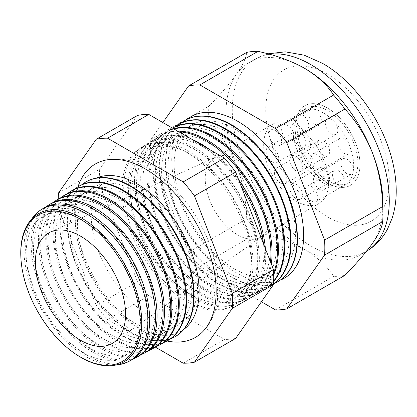 <?xml version="1.0" encoding="UTF-8"?>
<svg xmlns="http://www.w3.org/2000/svg" width="417" height="417" viewBox="0 0 417 417"><rect width="100%" height="100%" fill="white"/><g stroke="black" fill="none" stroke-linecap="round" stroke-linejoin="round"><path stroke-width="0.31" stroke-dasharray="2.08 1.56" d="M323.337 155.218A8.882 5.129 60 0 1 317.535 147.389A8.882 5.129 60 0 1 318.896 140.274A8.882 5.129 60 0 1 323.337 140.711A8.882 5.129 60 0 1 329.138 148.541A8.882 5.129 60 0 1 327.778 155.656A8.882 5.129 60 0 1 323.337 155.218M296.117 170.934A8.882 5.129 60 0 1 290.315 163.104A8.882 5.129 60 0 1 291.676 155.984A8.882 5.129 60 0 1 296.117 156.427A8.882 5.129 60 0 1 301.924 164.251A8.882 5.129 60 0 1 300.558 171.371A8.882 5.129 60 0 1 296.117 170.934M338.797 185.419A8.882 5.129 60 0 1 332.995 177.59A8.882 5.129 60 0 1 334.356 170.475A8.882 5.129 60 0 1 338.797 170.913A8.882 5.129 60 0 1 344.598 178.742A8.882 5.129 60 0 1 343.238 185.857A8.882 5.129 60 0 1 338.797 185.419M311.577 201.13A8.882 5.129 60 0 1 305.776 193.306A8.882 5.129 60 0 1 307.136 186.185A8.882 5.129 60 0 1 311.577 186.628A8.882 5.129 60 0 1 317.384 194.452A8.882 5.129 60 0 1 316.018 201.573A8.882 5.129 60 0 1 311.577 201.13M347.022 173.717A8.882 5.129 60 0 1 341.221 165.888A8.882 5.129 60 0 1 342.581 158.773A8.882 5.129 60 0 1 347.022 159.211A8.882 5.129 60 0 1 352.824 167.04A8.882 5.129 60 0 1 351.463 174.155A8.882 5.129 60 0 1 347.022 173.717M319.803 189.427A8.882 5.129 60 0 1 314.001 181.603A8.882 5.129 60 0 1 315.361 174.483A8.882 5.129 60 0 1 319.803 174.921A8.882 5.129 60 0 1 325.609 182.75A8.882 5.129 60 0 1 324.244 189.871A8.882 5.129 60 0 1 319.803 189.427M344.166 153.357A8.882 5.129 60 0 1 338.364 145.528A8.882 5.129 60 0 1 339.725 138.413A8.882 5.129 60 0 1 344.166 138.851A8.882 5.129 60 0 1 349.967 146.68A8.882 5.129 60 0 1 348.607 153.795A8.882 5.129 60 0 1 344.166 153.357M316.946 169.073A8.882 5.129 60 0 1 311.145 161.243A8.882 5.129 60 0 1 312.505 154.123A8.882 5.129 60 0 1 316.946 154.566A8.882 5.129 60 0 1 322.753 162.39A8.882 5.129 60 0 1 321.387 169.51A8.882 5.129 60 0 1 316.946 169.073M331.562 133.867A8.882 5.129 60 0 1 325.76 126.043A8.882 5.129 60 0 1 327.121 118.923A8.882 5.129 60 0 1 331.562 119.366A8.882 5.129 60 0 1 337.363 127.19A8.882 5.129 60 0 1 336.003 134.31A8.882 5.129 60 0 1 331.562 133.867M304.347 149.583A8.882 5.129 60 0 1 298.541 141.754A8.882 5.129 60 0 1 299.906 134.639A8.882 5.129 60 0 1 304.347 135.077A8.882 5.129 60 0 1 310.149 142.906A8.882 5.129 60 0 1 308.788 150.021A8.882 5.129 60 0 1 304.347 149.583M315.111 124.37A8.882 5.129 60 0 1 309.31 116.546A8.882 5.129 60 0 1 310.67 109.426A8.882 5.129 60 0 1 315.111 109.864A8.882 5.129 60 0 1 320.913 117.693A8.882 5.129 60 0 1 319.552 124.813A8.882 5.129 60 0 1 315.111 124.37M287.892 140.086A8.882 5.129 60 0 1 282.09 132.257A8.882 5.129 60 0 1 283.451 125.142A8.882 5.129 60 0 1 287.892 125.58A8.882 5.129 60 0 1 293.698 133.409A8.882 5.129 60 0 1 292.333 140.524A8.882 5.129 60 0 1 287.892 140.086M302.507 129.306A8.882 5.129 60 0 1 296.706 121.477A8.882 5.129 60 0 1 298.066 114.362A8.882 5.129 60 0 1 302.507 114.8A8.882 5.129 60 0 1 308.309 122.629A8.882 5.129 60 0 1 306.948 129.744A8.882 5.129 60 0 1 302.507 129.306M275.293 145.017A8.882 5.129 60 0 1 269.486 137.193A8.882 5.129 60 0 1 270.847 130.073A8.882 5.129 60 0 1 275.293 130.516A8.882 5.129 60 0 1 281.094 138.34A8.882 5.129 60 0 1 279.734 145.46A8.882 5.129 60 0 1 275.293 145.017M299.651 146.367A8.882 5.129 60 0 1 293.849 138.538A8.882 5.129 60 0 1 295.21 131.423A8.882 5.129 60 0 1 299.651 131.861A8.882 5.129 60 0 1 305.452 139.69A8.882 5.129 60 0 1 304.092 146.805A8.882 5.129 60 0 1 299.651 146.367M272.431 162.077A8.882 5.129 60 0 1 266.63 154.254A8.882 5.129 60 0 1 267.99 147.133A8.882 5.129 60 0 1 272.431 147.576A8.882 5.129 60 0 1 278.238 155.4A8.882 5.129 60 0 1 276.872 162.521A8.882 5.129 60 0 1 272.431 162.077M307.876 167.566A8.882 5.129 60 0 1 302.075 159.737A8.882 5.129 60 0 1 303.435 152.622A8.882 5.129 60 0 1 307.876 153.06A8.882 5.129 60 0 1 313.678 160.889A8.882 5.129 60 0 1 312.317 168.004A8.882 5.129 60 0 1 307.876 167.566M280.662 183.282A8.882 5.129 60 0 1 274.855 175.453A8.882 5.129 60 0 1 276.221 168.338A8.882 5.129 60 0 1 280.662 168.776A8.882 5.129 60 0 1 286.463 176.605A8.882 5.129 60 0 1 285.103 183.72A8.882 5.129 60 0 1 280.662 183.282M323.337 182.99A8.882 5.129 60 0 1 317.535 175.161A8.882 5.129 60 0 1 318.896 168.046A8.882 5.129 60 0 1 323.337 168.484A8.882 5.129 60 0 1 329.138 176.313A8.882 5.129 60 0 1 327.778 183.428A8.882 5.129 60 0 1 323.337 182.99M296.117 198.7A8.882 5.129 60 0 1 290.315 190.877A8.882 5.129 60 0 1 291.676 183.756A8.882 5.129 60 0 1 296.117 184.199A8.882 5.129 60 0 1 301.924 192.023A8.882 5.129 60 0 1 300.558 199.144A8.882 5.129 60 0 1 296.117 198.7M327.522 180.603A42.93 24.785 60 0 1 299.479 142.77A42.93 24.785 60 0 1 306.057 108.368A42.93 24.785 60 0 1 327.522 110.495A42.93 24.785 60 0 1 355.571 148.327A42.93 24.785 60 0 1 348.987 182.729A42.93 24.785 60 0 1 327.522 180.603M323.337 183.016A42.93 24.785 60 0 1 295.288 145.189A42.93 24.785 60 0 1 301.872 110.786A42.93 24.785 60 0 1 323.337 112.913A42.93 24.785 60 0 1 351.38 150.745A42.93 24.785 60 0 1 344.802 185.143A42.93 24.785 60 0 1 323.337 183.016M296.117 126.205A45.891 26.495 60 0 1 326.099 166.649A45.891 26.495 60 0 1 319.068 203.423A45.891 26.495 60 0 1 296.117 201.15A45.891 26.495 60 0 1 266.14 160.707A45.891 26.495 60 0 1 273.171 123.932A45.891 26.495 60 0 1 296.117 126.205M327.522 108.076A45.891 26.495 60 0 1 357.505 148.52A45.891 26.495 60 0 1 350.468 185.294A45.891 26.495 60 0 1 327.522 183.016A45.891 26.495 60 0 1 297.545 142.578A45.891 26.495 60 0 1 304.577 105.803A45.891 26.495 60 0 1 327.522 108.076A45.891 26.495 -120 0 0 304.577 105.803A45.891 26.495 -120 0 0 297.545 142.578A45.891 26.495 -120 0 0 327.522 183.016A45.891 26.495 -120 0 0 350.468 185.294A45.891 26.495 -120 0 0 357.505 148.52A45.891 26.495 -120 0 0 327.522 108.076M96.468 178.049A87.58 50.566 -120 0 0 79.199 247.067A87.58 50.566 -120 0 0 137.183 326.949A87.58 50.566 -120 0 0 183.845 329.394M77.979 186.837A100.101 57.796 -120 0 0 145.382 332.443A100.101 57.796 -120 0 0 166.988 341.012M83.301 352.547A80.835 46.668 -120 0 0 140.456 319.547A80.835 46.668 -120 0 0 83.301 220.546A80.835 46.668 -120 0 0 26.141 253.546A80.835 46.668 -120 0 0 83.301 352.547M31.744 219.003A87.643 50.603 -120 0 0 85.918 356.603A87.643 50.603 -120 0 0 116.02 364.969M90.63 348.32A80.835 46.668 -120 0 0 147.785 315.32A80.835 46.668 -120 0 0 90.63 216.319A80.835 46.668 -120 0 0 33.469 249.319A80.835 46.668 -120 0 0 90.63 348.32M130.683 360.45A87.711 50.639 60 0 1 87.648 355.654A87.711 50.639 60 0 1 30.571 279.103A87.711 50.639 60 0 1 42.987 208.563M45.88 206.988A87.919 50.759 -120 0 0 36.957 278.4A87.919 50.759 -120 0 0 93.351 352.532A87.919 50.759 -120 0 0 133.492 358.74M97.953 344.088A80.835 46.668 -120 0 0 155.114 311.087A80.835 46.668 -120 0 0 97.953 212.086A80.835 46.668 -120 0 0 40.798 245.087A80.835 46.668 -120 0 0 97.953 344.088M138.027 356.519A87.977 50.791 60 0 1 94.862 351.708A87.977 50.791 60 0 1 37.608 274.923A87.977 50.791 60 0 1 50.066 204.168M53.068 202.537A88.195 50.921 -120 0 0 44.244 274.193A88.195 50.921 -120 0 0 100.784 348.466A88.195 50.921 -120 0 0 140.941 354.737M105.282 339.855A80.835 46.668 -120 0 0 162.442 306.855A80.835 46.668 -120 0 0 105.282 207.859A80.835 46.668 -120 0 0 48.127 240.859A80.835 46.668 -120 0 0 105.282 339.855M145.366 352.589A88.242 50.947 60 0 1 102.071 347.762A88.242 50.947 60 0 1 44.65 270.742A88.242 50.947 60 0 1 57.139 199.774M60.262 198.091A88.472 51.077 -120 0 0 51.531 269.992A88.472 51.077 -120 0 0 108.217 344.4A88.472 51.077 -120 0 0 148.389 350.728M112.611 335.628A80.835 46.668 -120 0 0 169.766 302.627A80.835 46.668 -120 0 0 112.611 203.626A80.835 46.668 -120 0 0 55.451 236.627A80.835 46.668 -120 0 0 112.611 335.628M152.711 348.659A88.508 51.103 60 0 1 109.285 343.817A88.508 51.103 60 0 1 51.687 266.567A88.508 51.103 60 0 1 64.218 195.38M67.455 193.639A88.743 51.239 -120 0 0 58.818 265.785A88.743 51.239 -120 0 0 115.65 340.335A88.743 51.239 -120 0 0 155.838 346.725M119.94 331.395A80.835 46.668 -120 0 0 177.095 298.395A80.835 46.668 -120 0 0 119.94 199.394A80.835 46.668 -120 0 0 62.779 232.394A80.835 46.668 -120 0 0 119.94 331.395M160.055 344.729A88.779 51.255 60 0 1 116.494 339.871A88.779 51.255 60 0 1 58.724 262.387A88.779 51.255 60 0 1 71.291 190.986M74.648 189.193A89.019 51.395 -120 0 0 66.105 261.579A89.019 51.395 -120 0 0 123.083 336.269A89.019 51.395 -120 0 0 163.287 342.722M127.263 327.168A80.835 46.668 -120 0 0 184.423 294.167A80.835 46.668 -120 0 0 127.263 195.166A80.835 46.668 -120 0 0 70.108 228.167A80.835 46.668 -120 0 0 127.263 327.168M167.399 340.798A89.045 51.411 60 0 1 123.708 335.925A89.045 51.411 60 0 1 65.761 258.206A89.045 51.411 60 0 1 78.37 186.592M81.836 184.747A89.295 51.557 -120 0 0 73.392 257.372A89.295 51.557 -120 0 0 130.516 332.198A89.295 51.557 -120 0 0 170.73 338.719M134.592 322.935A80.835 46.668 -120 0 0 191.752 289.935A80.835 46.668 -120 0 0 134.592 190.934A80.835 46.668 -120 0 0 77.437 223.934A80.835 46.668 -120 0 0 134.592 322.935M174.739 336.868A89.311 51.562 60 0 1 130.917 331.979A89.311 51.562 60 0 1 72.798 254.031A89.311 51.562 60 0 1 85.443 182.203M190.83 294.485A85.751 49.508 -120 0 0 251.467 259.473A85.751 49.508 -120 0 0 190.83 154.446A85.751 49.508 -120 0 0 130.193 189.459A85.751 49.508 -120 0 0 190.83 294.485M188.369 151.23A91.438 52.792 60 0 1 248.329 232.577A91.438 52.792 60 0 1 233.233 305.552A91.438 52.792 60 0 1 188.369 300.548A91.438 52.792 60 0 1 128.863 220.744A91.438 52.792 60 0 1 141.811 147.201A91.438 52.792 60 0 1 188.369 151.23M193.081 297.967A91.615 52.891 -120 0 0 238.029 302.982A91.615 52.891 -120 0 0 253.155 229.866A91.615 52.891 -120 0 0 193.081 148.363A91.615 52.891 -120 0 0 146.435 144.329A91.615 52.891 -120 0 0 133.466 218.013A91.615 52.891 -120 0 0 193.081 297.967M197.111 290.858A85.751 49.508 -120 0 0 257.748 255.85A85.751 49.508 -120 0 0 197.111 150.824A85.751 49.508 -120 0 0 136.474 185.831A85.751 49.508 -120 0 0 197.111 290.858M194.551 147.472A91.667 52.923 60 0 1 254.662 229.022A91.667 52.923 60 0 1 239.525 302.184A91.667 52.923 60 0 1 194.551 297.165A91.667 52.923 60 0 1 134.894 217.163A91.667 52.923 60 0 1 147.873 143.438A91.667 52.923 60 0 1 194.551 147.472M241.005 185.846A91.849 53.027 -120 0 0 199.451 144.496A91.849 53.027 -120 0 0 152.685 140.451A91.849 53.027 -120 0 0 139.679 214.322A91.849 53.027 -120 0 0 199.451 294.485A91.849 53.027 -120 0 0 244.518 299.51A91.849 53.027 -120 0 0 263.455 243.7M203.392 287.23A85.751 49.508 -120 0 0 264.029 252.222A85.751 49.508 -120 0 0 203.392 147.196A85.751 49.508 -120 0 0 142.755 182.203A85.751 49.508 -120 0 0 203.392 287.23M209.6 149.541A91.896 53.058 60 0 1 238.597 179.638M265.394 248.704A91.896 53.058 60 0 1 245.822 298.812A91.896 53.058 60 0 1 200.733 293.782A91.896 53.058 60 0 1 140.93 213.577A91.896 53.058 60 0 1 153.941 139.669A91.896 53.058 60 0 1 191.862 139.299M178.883 131.808A92.084 53.167 -120 0 0 158.934 136.567A92.084 53.167 -120 0 0 145.898 210.627A92.084 53.167 -120 0 0 205.826 290.998A92.084 53.167 -120 0 0 251.003 296.039A92.084 53.167 -120 0 0 270.497 261.855M209.673 283.607A85.751 49.508 -120 0 0 270.31 248.595A85.751 49.508 -120 0 0 209.673 143.568A85.751 49.508 -120 0 0 149.036 178.58A85.751 49.508 -120 0 0 209.673 283.607M271.285 263.883A92.126 53.188 60 0 1 252.113 295.444A92.126 53.188 60 0 1 206.91 290.404A92.126 53.188 60 0 1 146.961 209.996A92.126 53.188 60 0 1 160.003 135.906A92.126 53.188 60 0 1 177.632 131.084M173.957 128.962A92.319 53.303 -120 0 0 165.189 132.684A92.319 53.303 -120 0 0 152.116 206.936A92.319 53.303 -120 0 0 212.196 287.511A92.319 53.303 -120 0 0 257.492 292.562A92.319 53.303 -120 0 0 273.661 272.999M215.954 279.979A85.751 49.508 -120 0 0 276.591 244.972A85.751 49.508 -120 0 0 215.954 139.945A85.751 49.508 -120 0 0 155.317 174.952A85.751 49.508 -120 0 0 215.954 279.979M273.714 274.662A92.355 53.319 60 0 1 258.41 292.072A92.355 53.319 60 0 1 213.092 287.021A92.355 53.319 60 0 1 152.992 206.415A92.355 53.319 60 0 1 166.07 132.137A92.355 53.319 60 0 1 173.602 128.754M172.549 128.149A92.558 53.439 -120 0 0 171.439 128.806A92.558 53.439 -120 0 0 158.335 203.246A92.558 53.439 -120 0 0 218.565 284.024A92.558 53.439 -120 0 0 263.982 289.09A92.558 53.439 -120 0 0 273.677 281.037M222.235 276.351A85.751 49.508 -120 0 0 282.872 241.344A85.751 49.508 -120 0 0 222.235 136.317A85.751 49.508 -120 0 0 161.598 171.324A85.751 49.508 -120 0 0 222.235 276.351M273.656 281.527A92.584 53.454 60 0 1 264.701 288.705A92.584 53.454 60 0 1 219.274 283.638A92.584 53.454 60 0 1 159.028 202.834A92.584 53.454 60 0 1 172.138 128.373A92.584 53.454 60 0 1 172.523 128.134M174.999 126.799A92.793 53.574 -120 0 0 165.367 202.136A92.793 53.574 -120 0 0 224.935 280.542A92.793 53.574 -120 0 0 270.466 285.619A92.793 53.574 -120 0 0 273.552 283.727M228.516 272.728A85.751 49.508 -120 0 0 289.153 237.716A85.751 49.508 -120 0 0 228.516 132.689A85.751 49.508 -120 0 0 167.879 167.702A85.751 49.508 -120 0 0 228.516 272.728M273.547 283.805A92.814 53.584 60 0 1 270.998 285.337A92.814 53.584 60 0 1 225.456 280.255A92.814 53.584 60 0 1 165.059 199.253A92.814 53.584 60 0 1 178.2 124.605M181.166 122.984A93.027 53.71 -120 0 0 171.611 198.534A93.027 53.71 -120 0 0 231.31 277.055A93.027 53.71 -120 0 0 273.88 283.581M234.797 269.101A85.751 49.508 -120 0 0 295.434 234.093A85.751 49.508 -120 0 0 234.797 129.067A85.751 49.508 -120 0 0 174.16 164.074A85.751 49.508 -120 0 0 234.797 269.101M184.105 120.94A93.043 53.715 -120 0 0 171.137 195.818A93.043 53.715 -120 0 0 231.638 276.872A93.043 53.715 -120 0 0 277.123 282.054M187.327 119.173A93.262 53.845 -120 0 0 177.856 194.927A93.262 53.845 -120 0 0 237.68 273.568A93.262 53.845 -120 0 0 280.266 280.151M186.592 301.517A91.375 52.756 -120 0 0 231.425 306.521A91.375 52.756 -120 0 0 246.51 233.593A91.375 52.756 -120 0 0 186.592 152.309A91.375 52.756 -120 0 0 140.07 148.285A91.375 52.756 -120 0 0 127.133 221.771A91.375 52.756 -120 0 0 186.592 301.517M246.728 52.37C246.228 57.723 242.803 65.031 236.455 74.289C229.673 83.734 220.494 94.367 208.907 106.179A123.244 71.156 -120 0 0 208.907 121.191C220.39 133.461 229.574 148.045 236.455 164.944C242.762 181.948 246.186 199.858 246.728 218.675A123.244 71.156 -120 0 0 257.982 232.676C275.543 236.455 291.03 242.074 304.446 249.528A111.031 64.103 -120 0 0 359.96 255.027A111.031 64.103 -120 0 0 372.433 243.455A111.031 64.103 -120 0 0 382.952 204.2M237.68 159.946A45.891 26.495 -120 0 0 216.074 156.985A45.891 26.495 -120 0 0 214.734 157.673A45.891 26.495 -120 0 0 207.697 194.447A45.891 26.495 -120 0 0 237.68 234.891A45.891 26.495 -120 0 0 260.625 237.164A45.891 26.495 -120 0 0 261.892 236.345A45.891 26.495 -120 0 0 267.297 199.201A45.891 26.495 -120 0 0 237.68 159.946M162.859 122.556L150.777 139.742L208.907 106.179M150.777 139.742A123.244 71.156 -120 0 0 150.777 154.749L208.907 121.191M150.777 154.749L188.599 252.233L246.728 218.675M188.599 252.233A123.244 71.156 -120 0 0 199.858 266.239L257.982 232.676M304.446 68.216A111.031 64.103 -120 0 0 248.928 62.717A111.031 64.103 -120 0 0 236.455 74.289A111.031 64.103 -120 0 0 236.455 164.944A111.031 64.103 -120 0 0 304.446 249.528C317.373 257.289 327.1 266.228 333.631 276.351A123.244 71.156 -120 0 0 344.89 275.345M275.501 309.909L333.631 276.351M199.858 266.239L261.417 301.778M58.244 199.123A123.244 71.156 -120 0 0 58.479 208.036L96.301 305.52A123.244 71.156 -120 0 0 107.56 319.526L155.306 347.09M183.204 363.197L224.419 339.407L148.77 295.731A123.244 71.156 60 0 1 137.516 281.73L99.689 184.246A123.244 71.156 60 0 1 99.689 169.234L137.516 115.426M235.673 338.401A123.244 71.156 60 0 1 224.419 339.407M107.56 319.526L148.77 295.731M96.301 305.52L137.516 281.73M58.479 208.036L99.689 184.246M58.479 193.029L99.689 169.234M77.906 355.545A85.553 49.394 60 0 1 20.85 256.721M269.533 54.267A111.031 64.103 -120 0 0 255.261 59.063A111.031 64.103 -120 0 0 238.243 148.035A111.031 64.103 -120 0 0 310.774 245.874A111.031 64.103 -120 0 0 366.288 251.373A111.031 64.103 -120 0 0 366.595 251.196L359.96 255.027M327.522 74.231A87.341 50.426 60 0 1 389.285 181.207A87.341 50.426 60 0 1 327.522 216.861A87.341 50.426 60 0 1 265.765 109.89A87.341 50.426 60 0 1 327.522 74.231M291.676 155.984L318.896 140.274M307.136 186.185L334.356 170.475M315.361 174.483L342.581 158.773M312.505 154.123L339.725 138.413M299.906 134.639L327.121 118.923M283.451 125.142L310.67 109.426M270.847 130.073L298.066 114.362M267.99 147.133L295.21 131.423M276.221 168.338L303.435 152.622M291.676 183.756L318.896 168.046M301.872 110.786L306.057 108.368M319.068 203.423L260.625 237.164M273.171 123.932L214.734 157.673M344.802 185.143L348.987 182.729M300.558 199.144L327.778 183.428M285.103 183.72L312.317 168.004M276.872 162.521L304.092 146.805M279.734 145.46L306.948 129.744M292.333 140.524L319.552 124.813M308.788 150.021L336.003 134.31M321.387 169.51L348.607 153.795M324.244 189.871L351.463 174.155M316.018 201.573L343.238 185.857M300.558 171.371L327.778 155.656M139.153 186.925C161.457 199.342 184.439 230.007 193.003 259.765C196.855 272.885 198.237 284.639 197.147 295.017L194.113 307.777C191.559 313.761 188.213 317.884 184.074 320.147C176.302 325.161 164.783 323.675 149.515 315.695C127.201 303.274 104.214 272.593 95.655 242.824C91.761 229.538 90.4 217.664 91.563 207.213C93.476 194.228 97.818 185.982 104.594 182.474L112.637 179.852C119.872 178.81 128.712 181.166 139.153 186.925M100.7 161.52C116.056 156.516 132.325 159.002 149.515 168.979C178.653 185.44 205.352 222.944 214.401 259.374C216.903 269.147 218.18 278.566 218.227 287.626C218.305 300.292 215.839 311.369 210.83 320.855C208.057 326.005 204.544 330.384 200.28 333.996M231.425 306.521L233.233 305.552M216.074 156.985L50.462 232.003M270.466 285.619L270.998 285.337M263.982 289.09L264.701 288.705M257.492 292.562L258.41 292.072M251.003 296.039L252.113 295.444M244.518 299.51L245.822 298.812M238.029 302.982L239.525 302.184M146.435 144.329L147.873 143.438M152.685 140.451L153.941 139.669M158.934 136.567L160.003 135.906M165.189 132.684L166.07 132.137M171.439 128.806L172.138 128.373M261.892 236.345L114.117 342.258M267.865 53.814L255.261 59.063L248.928 62.717M140.07 148.285L141.811 147.201"/><path stroke-width="0.63" d="M183.845 329.394A87.58 50.566 -120 0 0 193.561 258.394A87.58 50.566 -120 0 0 137.183 183.928A87.58 50.566 -120 0 0 96.468 178.049M166.988 341.012A100.101 57.796 -120 0 0 200.28 333.996A100.101 57.796 -120 0 0 209.308 252.52A100.101 57.796 -120 0 0 145.382 168.974A100.101 57.796 -120 0 0 100.7 161.52A100.101 57.796 -120 0 0 77.979 186.837M20.892 257.586L20.85 256.721A85.553 49.394 60 0 1 81.252 217.872A85.553 49.394 60 0 1 141.749 322.659A85.553 49.394 60 0 1 81.252 357.588A85.553 49.394 60 0 1 77.906 355.545L77.176 355.081A84.401 48.732 -120 0 0 80.481 357.093A84.401 48.732 -120 0 0 140.159 322.633A84.401 48.732 -120 0 0 80.481 219.264A84.401 48.732 -120 0 0 20.892 257.586A84.401 48.732 -120 0 0 77.176 355.081M116.02 364.969A87.643 50.603 -120 0 0 128.916 361.398A87.643 50.603 -120 0 0 143.391 291.447A87.643 50.603 -120 0 0 85.918 213.478A87.643 50.603 -120 0 0 41.288 209.615A87.643 50.603 -120 0 0 31.744 219.003M41.288 209.615L42.987 208.563A87.711 50.639 60 0 1 87.648 212.425A87.711 50.639 60 0 1 145.163 290.451A87.711 50.639 60 0 1 130.683 360.45L128.916 361.398M133.492 358.74A87.919 50.759 -120 0 0 136.484 357.343A87.919 50.759 -120 0 0 151.001 287.177A87.919 50.759 -120 0 0 93.351 208.959A87.919 50.759 -120 0 0 48.581 205.091A87.919 50.759 -120 0 0 45.88 206.988M48.581 205.091L50.066 204.168A87.977 50.791 60 0 1 94.862 208.041A87.977 50.791 60 0 1 152.549 286.307A87.977 50.791 60 0 1 138.027 356.519L136.484 357.343M140.941 354.737A88.195 50.921 -120 0 0 144.053 353.293A88.195 50.921 -120 0 0 158.616 282.908A88.195 50.921 -120 0 0 100.784 204.445A88.195 50.921 -120 0 0 55.878 200.561A88.195 50.921 -120 0 0 53.068 202.537M55.878 200.561L57.139 199.774A88.242 50.947 60 0 1 102.071 203.663A88.242 50.947 60 0 1 159.94 282.163A88.242 50.947 60 0 1 145.366 352.589L144.053 353.293M148.389 350.728A88.472 51.077 -120 0 0 151.621 349.243A88.472 51.077 -120 0 0 166.232 278.634A88.472 51.077 -120 0 0 108.217 199.931A88.472 51.077 -120 0 0 63.17 196.032A88.472 51.077 -120 0 0 60.262 198.091M63.17 196.032L64.218 195.38A88.508 51.103 60 0 1 109.285 199.279A88.508 51.103 60 0 1 167.326 278.019A88.508 51.103 60 0 1 152.711 348.659L151.621 349.243M155.838 346.725A88.743 51.239 -120 0 0 159.19 345.187A88.743 51.239 -120 0 0 173.842 274.365A88.743 51.239 -120 0 0 115.65 195.411A88.743 51.239 -120 0 0 70.463 191.502A88.743 51.239 -120 0 0 67.455 193.639M70.463 191.502L71.291 190.986A88.779 51.255 60 0 1 116.494 194.895A88.779 51.255 60 0 1 174.713 273.875A88.779 51.255 60 0 1 160.055 344.729L159.19 345.187M163.287 342.722A89.019 51.395 -120 0 0 166.758 341.137A89.019 51.395 -120 0 0 181.458 270.091A89.019 51.395 -120 0 0 123.083 190.897A89.019 51.395 -120 0 0 77.755 186.978A89.019 51.395 -120 0 0 74.648 189.193M77.755 186.978L78.37 186.592A89.045 51.411 60 0 1 123.708 190.517A89.045 51.411 60 0 1 182.099 269.731A89.045 51.411 60 0 1 167.399 340.798L166.758 341.137M170.73 338.719A89.295 51.557 -120 0 0 174.327 337.087A89.295 51.557 -120 0 0 189.073 265.822A89.295 51.557 -120 0 0 130.516 186.378A89.295 51.557 -120 0 0 85.047 182.448A89.295 51.557 -120 0 0 81.836 184.747M85.047 182.448L85.443 182.203A89.311 51.562 60 0 1 130.917 186.133A89.311 51.562 60 0 1 189.485 265.587A89.311 51.562 60 0 1 174.739 336.868L174.327 337.087M263.455 243.7A91.849 53.027 -120 0 0 241.005 185.846M191.862 139.299A91.896 53.058 60 0 1 200.733 143.719A91.896 53.058 60 0 1 209.6 149.541M238.597 179.638A91.896 53.058 60 0 1 265.394 248.704M270.497 261.855A92.084 53.167 -120 0 0 205.826 140.623A92.084 53.167 -120 0 0 178.883 131.808M177.632 131.084A92.126 53.188 60 0 1 206.91 139.961A92.126 53.188 60 0 1 271.285 263.883M273.661 272.999A92.319 53.303 -120 0 0 212.196 136.75A92.319 53.303 -120 0 0 173.957 128.962M173.602 128.754A92.355 53.319 60 0 1 213.092 136.208A92.355 53.319 60 0 1 273.714 274.662M273.677 281.037A92.558 53.439 -120 0 0 275.986 205.336A92.558 53.439 -120 0 0 218.565 132.882A92.558 53.439 -120 0 0 172.549 128.149M172.523 128.134A92.584 53.454 60 0 1 219.274 132.45A92.584 53.454 60 0 1 277.034 205.8A92.584 53.454 60 0 1 273.656 281.527M273.552 283.727A92.793 53.574 -120 0 0 284.926 208.708A92.793 53.574 -120 0 0 224.935 129.009A92.793 53.574 -120 0 0 177.689 124.923A92.793 53.574 -120 0 0 174.999 126.799M177.689 124.923L178.2 124.605A92.814 53.584 60 0 1 225.456 128.697A92.814 53.584 60 0 1 285.614 208.917A92.814 53.584 60 0 1 273.547 283.805M273.88 283.581A93.027 53.71 -120 0 0 276.956 282.147A93.027 53.71 -120 0 0 292.312 207.901A93.027 53.71 -120 0 0 231.31 125.136A93.027 53.71 -120 0 0 183.944 121.045A93.027 53.71 -120 0 0 181.166 122.984M277.123 282.054A93.043 53.715 -120 0 0 277.289 281.965A93.043 53.715 -120 0 0 292.651 207.713A93.043 53.715 -120 0 0 231.638 124.938A93.043 53.715 -120 0 0 184.267 120.841A93.043 53.715 -120 0 0 184.105 120.94M280.266 280.151A93.262 53.845 -120 0 0 299.609 206.988A93.262 53.845 -120 0 0 237.68 121.269A93.262 53.845 -120 0 0 187.327 119.173M261.417 301.778L275.501 309.909A123.244 71.156 -120 0 0 286.76 308.903L324.582 255.095L382.712 221.536A123.244 71.156 -120 0 0 382.952 214.171L382.952 204.2A111.031 64.103 -120 0 0 372.433 152.799A111.031 64.103 -120 0 0 304.446 68.216C291.03 60.762 275.543 55.143 257.982 51.364A123.244 71.156 -120 0 0 246.728 52.37L188.599 85.933L162.859 122.556M80.481 236.121A63.759 36.811 -120 0 0 50.462 232.003A63.759 36.811 -120 0 0 38.354 282.403A63.759 36.811 -120 0 0 80.481 340.236A63.759 36.811 -120 0 0 114.117 342.258A63.759 36.811 -120 0 0 121.623 290.649A63.759 36.811 -120 0 0 80.481 236.121M382.952 214.171A123.244 71.156 -120 0 0 382.712 206.524C382.212 187.911 378.787 170.006 372.433 152.799C365.657 136.067 356.472 121.483 344.89 109.04A123.244 71.156 -120 0 0 333.631 95.04C327.1 84.917 317.373 75.977 304.446 68.216M324.582 255.095A123.244 71.156 -120 0 0 324.582 240.088L382.712 206.524M324.582 240.088L286.76 142.604L344.89 109.04M286.76 142.604A123.244 71.156 -120 0 0 275.501 128.598L333.631 95.04M275.501 128.598L199.858 84.927L257.982 51.364M199.858 84.927A123.244 71.156 -120 0 0 188.599 85.933M286.76 308.903L344.89 275.345C356.373 263.648 365.553 253.02 372.433 243.455C378.745 234.281 382.17 226.973 382.712 221.536M155.306 347.09L183.204 363.197A123.244 71.156 -120 0 0 194.463 362.196L232.285 308.382A123.244 71.156 -120 0 0 232.285 293.375L194.463 195.891A123.244 71.156 -120 0 0 183.204 181.89L107.56 138.215A123.244 71.156 -120 0 0 96.301 139.221L58.479 193.029A123.244 71.156 -120 0 0 58.244 199.123M232.285 308.382L273.495 284.592L235.673 338.401L194.463 362.196M96.301 139.221L137.516 115.426A123.244 71.156 60 0 1 148.77 114.42L224.419 158.095A123.244 71.156 60 0 1 235.673 172.096L273.495 269.58A123.244 71.156 60 0 1 273.495 284.592M107.56 138.215L148.77 114.42M183.204 181.89L224.419 158.095M194.463 195.891L235.673 172.096M232.285 293.375L273.495 269.58M366.595 251.196A111.031 64.103 -120 0 0 383.223 162.124A111.031 64.103 -120 0 0 310.774 64.562A111.031 64.103 -120 0 0 269.533 54.267M366.288 251.373C375.436 245.967 382.53 238.493 387.581 228.949L392.022 218.544C395.217 208.74 396.593 198.216 396.15 186.962C395.608 173.462 392.814 159.69 387.758 145.658C375.576 111.521 350.614 79.402 322.617 63.389L304.202 55.18L285.327 51.838L267.865 53.814M276.956 282.147L277.289 281.965M183.944 121.045L184.267 120.841"/></g></svg>
